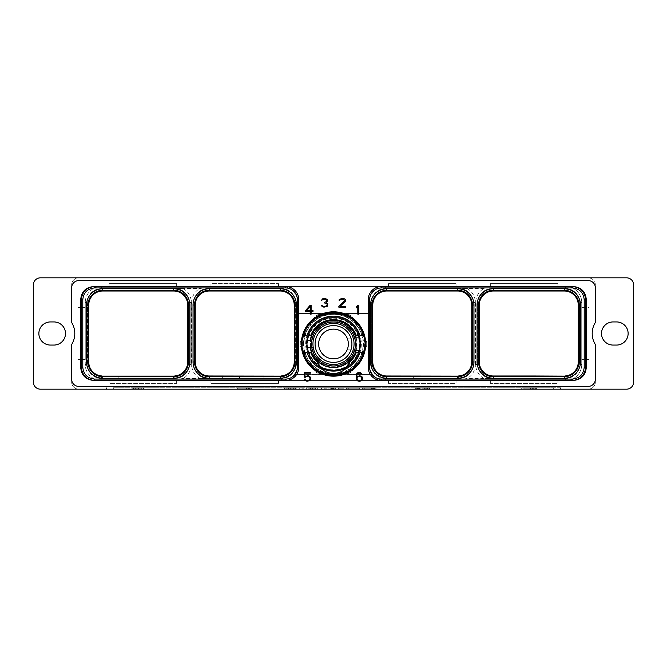 <?xml version="1.0" encoding="UTF-8"?>
<svg xmlns="http://www.w3.org/2000/svg" width="667" height="667" viewBox="0 0 667 667"><rect width="100%" height="100%" fill="white"/><g stroke="black" fill="none" stroke-linecap="round" stroke-linejoin="round"><path stroke-width="0.5" stroke-dasharray="3.33 2.5" d="M248.349 387.769L246.498 387.769L246.498 388.819L248.349 388.819L237.644 388.819L246.498 388.819L246.498 387.769L248.349 387.769L248.349 388.819L250.95 388.819L248.349 388.819L248.349 387.769L251.326 387.769L248.349 387.769M113.34 387.769L553.66 387.769L113.34 387.769L113.34 389.169L106.453 389.169L106.453 387.769L106.453 389.169L560.547 389.169L113.34 389.169L113.34 387.769M560.547 387.769L553.66 387.769L560.547 387.769L560.547 389.169L560.547 387.769M246.498 387.769L237.644 387.769L246.498 387.769M427.714 387.769L415.166 387.769L429.598 387.769L417.559 387.769L429.598 387.769L427.714 387.769L427.714 388.819L429.206 388.819L427.714 388.819L427.714 387.769M140.045 387.769L131.091 387.769L145.94 387.769L140.045 387.769L140.045 388.819L131.091 388.819L140.045 388.819M530.532 387.769L521.686 387.769L536.451 387.769L530.532 387.769L530.532 388.819L521.686 388.819L532.383 388.819L524.079 388.819L531.941 388.819L530.515 388.819L530.515 387.769L534.059 387.769L524.079 387.769L530.515 387.769M293.388 387.769L284.434 387.769L299.283 387.769L293.388 387.769L293.388 388.819L284.434 388.819L293.388 388.819M303.977 387.769L301.943 387.769L303.977 387.769L303.977 388.819L301.943 388.819L303.977 388.819L303.977 387.769M315.591 387.769L306.637 387.769L321.486 387.769L315.591 387.769L315.591 388.819L306.637 388.819L315.591 388.819M326.18 387.769L324.145 387.769L326.18 387.769L324.145 387.769L326.18 387.769L326.18 388.819L324.145 388.819L326.18 388.819L324.145 388.819L326.18 388.819L326.18 387.769M330.907 387.769L335.643 387.769L328.881 387.769L330.907 387.769L330.907 388.819L328.881 388.819L335.643 388.819L330.907 388.819L330.907 387.769M343.655 387.769L338.344 387.769L343.655 387.769L343.655 388.819L338.344 388.819L343.655 388.819L343.655 387.769M346.356 387.769L359.671 387.769L346.356 387.769L346.356 388.819L359.671 388.819L346.356 388.819L346.356 387.769M373.987 387.769L362.373 387.769L376.046 387.769L373.987 387.769L373.987 388.819L374.562 388.819L373.987 388.819M588.252 389.169L626.555 389.169A7.095 7.095 0 0 0 633.65 382.074L633.65 284.926A7.095 7.095 0 0 0 626.555 277.831L588.252 277.831A7.095 7.095 0 0 1 595.348 284.926L595.348 287.719A7.095 7.095 0 0 0 588.252 280.624L78.748 280.624A7.095 7.095 0 0 0 71.652 287.719L71.652 322.486A20.86 20.86 0 0 1 71.652 344.514L71.652 382.074A7.095 7.095 0 0 0 78.748 389.169L588.252 389.169A7.095 7.095 0 0 0 595.348 382.074A7.095 7.095 0 0 1 588.252 389.169M40.445 389.169L78.748 389.169A7.095 7.095 0 0 1 71.652 382.074L71.652 344.514A20.86 20.86 0 0 0 71.652 322.486L71.652 284.926L71.652 322.486A20.86 20.86 0 0 1 71.652 344.514L71.652 379.281A7.095 7.095 0 0 0 78.748 386.376L588.252 386.376A7.095 7.095 0 0 0 595.348 379.281L595.348 344.514A20.86 20.86 0 0 1 595.348 322.486A20.86 20.86 0 0 0 595.348 344.514L595.348 382.074L595.348 344.514A20.86 20.86 0 0 1 595.348 322.486L595.348 284.926A7.095 7.095 0 0 0 588.252 277.831L78.748 277.831A7.095 7.095 0 0 0 71.652 284.926A7.095 7.095 0 0 1 78.748 277.831L40.445 277.831A7.095 7.095 0 0 0 33.35 284.926L33.35 382.074A7.095 7.095 0 0 0 40.445 389.169M53.935 345.064A11.564 11.564 0 0 0 65.499 333.5A11.564 11.564 0 0 0 53.935 321.936L50.442 321.936A11.564 11.564 0 0 0 38.869 333.5A11.564 11.564 0 0 0 50.442 345.064L53.935 345.064M179.031 377.872L175.088 378.439A14.015 14.015 0 0 0 189.103 364.424L189.103 302.576L189.103 364.424A14.015 14.015 0 0 1 179.031 377.872L183.208 378.464L281.607 378.439A14.015 14.015 0 0 0 295.623 364.424L295.623 302.576A14.015 14.015 0 0 0 281.607 288.561L281.607 286.46A16.108 16.108 0 0 1 297.715 302.576A16.108 16.108 0 0 0 281.607 286.46L565.649 286.46A16.108 16.108 0 0 1 581.757 302.576A16.108 16.108 0 0 0 565.649 286.46L101.351 286.46A16.108 16.108 0 0 0 85.243 302.576L85.243 364.424A16.108 16.108 0 0 0 101.351 380.54L565.649 380.54A16.108 16.108 0 0 0 581.757 364.424A16.108 16.108 0 0 1 565.649 380.54L565.649 378.439L491.913 378.439A14.015 14.015 0 0 1 477.897 364.424L477.897 302.576A14.015 14.015 0 0 1 487.969 289.128L483.792 288.536L385.393 288.561L459.129 288.561A14.015 14.015 0 0 1 473.145 302.576L473.145 364.424A14.015 14.015 0 0 1 459.129 378.439L458.638 378.439L458.638 375.963M581.757 364.424L581.757 302.576L581.757 364.424L579.656 364.424A14.015 14.015 0 0 1 565.649 378.439A14.015 14.015 0 0 0 579.656 364.424L579.656 302.576A14.015 14.015 0 0 0 565.649 288.561L491.913 288.561L565.649 288.561A14.015 14.015 0 0 1 579.656 302.576L579.656 364.424M199.75 378.464A16.216 16.216 0 0 1 191.654 364.424L191.654 302.576L193.855 302.576L193.855 364.424L193.855 302.576A14.015 14.015 0 0 1 203.927 289.128L207.871 288.561A14.015 14.015 0 0 0 193.855 302.576A14.015 14.015 0 0 1 203.927 289.128L199.75 288.536L101.351 288.561A14.015 14.015 0 0 0 87.344 302.576L87.344 364.424A14.015 14.015 0 0 0 101.351 378.439L101.351 380.54A16.108 16.108 0 0 1 85.243 364.424L85.243 302.576A16.108 16.108 0 0 1 101.351 286.46L281.607 286.46M616.558 345.064L613.065 345.064A11.564 11.564 0 0 1 601.501 333.5A11.564 11.564 0 0 1 613.065 321.936L616.558 321.936A11.564 11.564 0 0 1 628.131 333.5A11.564 11.564 0 0 1 616.558 345.064M210.947 286.46L278.531 286.46L278.531 283.633L278.531 286.46L210.947 286.46L210.947 283.633L278.531 283.633L210.947 283.633L210.947 286.46M557.937 286.46L490.353 286.46L490.353 283.633L490.353 286.46L557.937 286.46L557.937 283.633L557.937 286.46M109.063 286.46L176.647 286.46L176.647 283.633L176.647 286.46L109.063 286.46L109.063 283.633L109.063 286.46M456.053 286.46L388.469 286.46L388.469 283.633L388.469 286.46L456.053 286.46L456.053 283.633L456.053 286.46M281.607 288.561L207.871 288.561L281.607 288.561A14.015 14.015 0 0 1 295.623 302.576L297.715 302.576L297.715 313.548L369.285 313.548L369.285 302.576A16.108 16.108 0 0 1 385.393 286.46A16.108 16.108 0 0 0 369.285 302.576L371.377 302.576A14.015 14.015 0 0 1 385.393 288.561A14.015 14.015 0 0 0 371.377 302.576L371.377 364.424L371.377 302.576M181.916 288.561L175.088 288.561A14.015 14.015 0 0 1 189.103 302.576L191.304 302.576L191.304 364.424A16.216 16.216 0 0 1 183.208 378.464M175.088 288.561A14.015 14.015 0 0 1 189.103 302.576A14.015 14.015 0 0 0 175.088 288.561L101.351 288.561L101.351 286.46M174.779 376.08L175.088 378.439L101.351 378.439A14.015 14.015 0 0 1 87.344 364.424L87.344 302.576A14.015 14.015 0 0 1 101.351 288.561M85.243 307.395L85.243 359.605L77.906 359.605L77.906 307.395L85.243 307.395L85.243 359.605L77.906 359.605L77.906 307.395L85.243 307.395M101.351 380.54L281.607 380.54A16.108 16.108 0 0 0 297.715 364.424L297.715 302.576M281.115 376.096L281.115 378.439L281.607 378.439A14.015 14.015 0 0 0 295.623 364.424L297.715 364.424A16.108 16.108 0 0 1 281.607 380.54L385.393 380.54A16.108 16.108 0 0 1 369.285 364.424A16.108 16.108 0 0 0 385.393 380.54L565.649 380.54M109.063 380.54L176.647 380.54L176.647 383.367L176.647 380.54L109.063 380.54L109.063 383.367L176.647 383.367L109.063 383.367L109.063 380.54M456.053 380.54L388.469 380.54L388.469 383.367L388.469 380.54L456.053 380.54L456.053 383.367L388.469 383.367L456.053 383.367L456.053 380.54M210.947 380.54L278.531 380.54L278.531 383.367L278.531 380.54L210.947 380.54L210.947 383.367L210.947 380.54M557.937 380.54L490.353 380.54L490.353 383.367L490.353 380.54L557.937 380.54L557.937 383.367L490.353 383.367L557.937 383.367L557.937 380.54M118.859 376.121L118.859 378.439L174.779 378.439L174.779 375.955M101.351 378.439L101.667 375.955M94.647 286.535L285.551 286.535A13.248 13.248 0 0 1 298.799 299.775L298.799 367.225A13.248 13.248 0 0 1 285.551 380.465L94.647 380.465M572.353 380.465L381.449 380.465A13.248 13.248 0 0 1 368.201 367.225L368.201 299.775A13.248 13.248 0 0 1 381.449 286.535L572.353 286.535M458.638 376.096L458.638 378.439L413.665 378.439L413.665 375.996M465.958 288.561L459.129 288.561A14.015 14.015 0 0 1 473.145 302.576L473.145 364.424A14.015 14.015 0 0 1 463.073 377.872L459.129 378.439L385.393 378.439A14.015 14.015 0 0 1 371.377 364.424A14.015 14.015 0 0 0 385.393 378.439L413.665 378.439L413.665 376.121M467.25 288.536A16.216 16.216 0 0 1 475.346 302.576L475.346 364.424L473.145 364.424A14.015 14.015 0 0 1 463.073 377.872L467.25 378.464L565.649 378.439M297.715 364.424L297.715 313.548L369.285 313.548L369.285 364.424L369.285 302.576M201.042 378.439L207.871 378.439A14.015 14.015 0 0 1 193.855 364.424A14.015 14.015 0 0 0 207.871 378.439A14.015 14.015 0 0 1 193.855 364.424L191.654 364.424M281.115 375.963L281.115 378.439L263.924 378.439L263.924 375.996M239.528 376.121L239.528 378.439L263.924 378.439L263.924 376.121M239.528 375.996L239.528 378.439L222.336 378.439L222.336 375.996M207.871 378.439L222.336 378.439L222.336 376.121M294.239 374.42L372.761 374.42L294.239 374.42M346.315 367.884A27.122 27.122 0 0 0 333.5 316.867A27.122 27.122 0 0 0 306.378 343.98A27.122 27.122 0 0 1 333.5 316.867A27.122 27.122 0 0 1 360.622 343.98A27.122 27.122 0 0 1 333.5 371.102A27.122 27.122 0 0 1 306.378 343.98A27.122 27.122 0 0 0 320.685 367.884M301.317 343.98A32.183 32.183 0 0 0 333.5 376.171A32.183 32.183 0 0 0 365.683 343.98A32.183 32.183 0 0 0 333.5 311.797A32.183 32.183 0 0 0 301.317 343.98M295.623 364.424L295.623 302.576M487.969 289.128L491.913 288.561A14.015 14.015 0 0 0 477.897 302.576L475.696 302.576A16.216 16.216 0 0 1 483.792 288.536M483.792 378.464A16.216 16.216 0 0 1 475.696 364.424L477.897 364.424A14.015 14.015 0 0 0 491.913 378.439A14.015 14.015 0 0 1 477.897 364.424L477.897 302.576M485.084 378.439L491.913 378.439M581.757 307.395L581.757 359.605L581.757 307.395L589.094 307.395L589.094 359.605L581.757 359.605L589.094 359.605L589.094 307.395L581.757 307.395M305.436 377.214L306.97 376.438L308.921 376.638L310.122 378.689L309.521 379.907L308.137 380.515L306.186 380.315L305.219 379.164L304.31 379.164L305.161 380.523L306.995 381.274L309.938 380.523L310.855 378.839L310.488 377.172L308.112 375.679L304.986 376.538L304.986 373.153L310.48 373.153L310.48 372.394L304.252 372.394L304.252 377.214L305.436 377.214M362.214 376.988L359.83 375.679L356.703 376.738L357.095 374.37L358.087 373.353L359.855 373.153L362.156 374.312L360.555 372.586L357.987 372.586L356.528 373.887L356.153 378.839L357.987 381.082L359.83 381.274L361.664 380.523L362.573 378.839L362.214 376.988M361.639 377.455L361.639 379.298L360.647 380.307L358.688 380.515L357.095 379.298L357.095 377.455L358.087 376.638L360.047 376.438L361.639 377.455M310.13 305.303L305.644 310.455L305.644 311.472L310.188 311.472L310.188 314.174L311.114 314.174L311.114 311.472L313.006 311.472L313.006 310.522L311.114 310.522L311.114 305.303L310.13 305.303M306.637 310.522L310.188 306.461L310.188 310.522L306.637 310.522M358.729 314.174L358.729 305.303L357.745 305.303L356.67 306.587L356.67 307.804L357.804 306.453L357.804 314.174L358.729 314.174M327.439 306.253L327.797 303.66L326.363 302.676L327.605 301.451L327.614 299.608L324.854 298.307L322.469 298.874L321.594 300.225L324.287 299.066L326.647 299.675L326.655 301.551L324.404 302.368L324.404 302.935L326.838 303.543L327.239 305.186L325.254 306.428L323.128 306.228L321.411 305.269L321.911 306.253L323.929 307.187L327.439 306.253M338.844 306.37L338.844 307.187L345.448 307.187L345.448 306.428L339.987 306.428L345.273 301.451L345.273 299.608L344.547 298.874L341.971 298.307L339.22 299.608L339.061 300.225L339.82 300.225L340.779 299.266L343.513 299.266L344.522 300.742L338.844 306.37M118.859 375.996L118.859 378.439L101.667 378.439L101.667 376.08M210.947 383.367L278.531 383.367L210.947 383.367M557.937 283.633L490.353 283.633L557.937 283.633M109.063 283.633L176.647 283.633L109.063 283.633M456.053 283.633L388.469 283.633L456.053 283.633M237.644 387.769L237.644 388.819L237.644 387.769M251.326 388.819L249.833 388.819L251.326 388.819L251.326 387.769L251.326 388.819M240.037 388.819L248.924 388.819L240.037 388.819L240.037 387.769L246.832 387.769L246.832 388.819L246.832 387.769L248.924 387.769L240.037 387.769L240.037 388.819L240.037 387.769L246.832 387.769L240.037 387.769L240.037 388.819M249.266 387.769L249.266 388.819M249.833 387.769L249.833 388.819L249.833 387.769M250.95 387.769L250.95 388.819L250.95 387.769M247.882 387.769L247.882 388.819L247.882 387.769L246.832 387.769L248.574 387.769L248.574 388.819L248.574 387.769L247.882 387.769L247.882 388.819L247.882 387.769M248.924 387.769L248.924 388.819L248.924 387.769M248.574 387.769L248.574 388.819L248.574 387.769M246.832 387.769L246.832 388.819L246.832 387.769M426.23 387.769L426.23 388.819L424.387 388.819L429.598 388.819L421.11 388.819L426.23 388.819L426.23 387.769M429.206 387.769L429.206 388.819L429.206 387.769M429.598 387.769L429.598 388.819L429.598 387.769M427.213 387.769L427.213 388.819L427.213 387.769M426.83 387.769L426.83 388.819L426.83 387.769M425.788 387.769L425.788 388.819L425.788 387.769M424.362 387.769L424.362 388.819L421.085 388.819L424.387 388.819L424.387 387.769M421.11 387.769L421.11 388.819L419.685 388.819L421.11 388.819L421.11 387.769M419.685 387.769L419.685 388.819L418.626 388.819L419.685 388.819L419.685 387.769M418.626 387.769L418.626 388.819L417.917 388.819L418.626 388.819L418.626 387.769M417.917 387.769L417.559 388.819L417.917 387.769M417.559 387.769L417.559 388.819L417.559 387.769M421.085 387.769L421.085 388.819L419.243 388.819L421.085 388.819L421.085 387.769M419.243 387.769L419.243 388.819L417.759 388.819L419.243 388.819L419.243 387.769M417.759 387.769L417.759 388.819L416.275 388.819L417.759 388.819L417.759 387.769M416.275 387.769L416.275 388.819L415.541 388.819L416.275 388.819L416.275 387.769M415.541 387.769L415.166 388.819L415.541 387.769M415.166 387.769L415.166 388.819L415.166 387.769M136.985 387.769L136.985 388.819M145.94 387.769L145.94 388.819M143.53 387.769L143.53 388.819M142.079 387.769L142.079 388.819M134.951 387.769L134.951 388.819M133.492 387.769L133.492 388.819M131.091 387.769L131.091 388.819M138.511 388.819L141.646 388.819L135.384 388.819L138.511 388.819L138.511 387.769L141.646 387.769L141.646 388.819M141.646 387.769L138.511 387.769M135.384 387.769L135.384 388.819M521.686 387.769L521.686 388.819L521.686 387.769M532.383 387.769L532.383 388.819L533.867 388.819L532.383 388.819L532.383 387.769M533.867 387.769L533.867 388.819L535.343 388.819L533.867 388.819L533.867 387.769M535.343 387.769L535.343 388.819L536.085 388.819L535.343 388.819L535.343 387.769M536.085 387.769L536.451 388.819L536.085 387.769M536.451 387.769L536.451 388.819L536.451 387.769M533 388.819L531.941 388.819L533.7 388.819L533 388.819L533 387.769L533 388.819M534.059 388.819L534.059 387.769L534.059 388.819M524.079 387.769L524.079 388.819L524.079 387.769M531.941 387.769L531.941 388.819L531.941 387.769M533.7 387.769L533.7 388.819L533.7 387.769M290.328 387.769L290.328 388.819M299.283 387.769L299.283 388.819M296.873 387.769L296.873 388.819M295.423 387.769L295.423 388.819M288.294 387.769L288.294 388.819M286.835 387.769L286.835 388.819M284.434 387.769L284.434 388.819M291.854 388.819L294.989 388.819L288.728 388.819L291.854 388.819L291.854 387.769L294.989 387.769L294.989 388.819M294.989 387.769L291.854 387.769M288.728 387.769L288.728 388.819M301.943 387.769L301.943 388.819L301.943 387.769M312.531 387.769L312.531 388.819M321.486 387.769L321.486 388.819M319.084 387.769L319.084 388.819M317.625 387.769L317.625 388.819M310.497 387.769L310.497 388.819M309.038 387.769L309.038 388.819M306.637 387.769L306.637 388.819M314.065 388.819L310.93 388.819L314.065 388.819L314.065 387.769L317.192 387.769L317.192 388.819M317.192 387.769L314.065 387.769M310.93 387.769L310.93 388.819M324.145 387.769L324.145 388.819L324.145 387.769M328.881 387.769L328.881 388.819L328.881 387.769M331.466 387.769L331.466 388.819M332.583 387.769L332.583 388.819M333.692 387.769L333.692 388.819M335.643 387.769L335.643 388.819L335.643 387.769M333.392 387.769L333.392 388.819M331.966 387.769L331.966 388.819M338.344 387.769L338.344 388.819L338.344 387.769M348.749 387.769L348.749 388.819L348.749 387.769M359.671 387.769L359.671 388.819L359.671 387.769M374.562 387.769L374.562 388.819L375.671 388.819L373.078 388.819L376.046 388.819L374.562 388.819L374.562 387.769M375.671 387.769L376.046 388.819L375.671 387.769M376.046 387.769L376.046 388.819L376.046 387.769M373.078 387.769L373.078 388.819L371.219 388.819L373.078 388.819L373.078 387.769M371.219 387.769L371.219 388.819L362.373 388.819L371.219 388.819L371.219 387.769M362.373 387.769L362.373 388.819L362.373 387.769M364.766 388.819L373.653 388.819L364.766 388.819L364.766 387.769L371.561 387.769L371.561 388.819L371.561 387.769L373.653 387.769L364.766 387.769L364.766 388.819L364.766 387.769L371.561 387.769L364.766 387.769L364.766 388.819M372.611 387.769L372.611 388.819L372.611 387.769L371.561 387.769L373.303 387.769L373.303 388.819L373.303 387.769L372.611 387.769L372.611 388.819L372.611 387.769M373.653 387.769L373.653 388.819L373.653 387.769M373.303 387.769L373.303 388.819L373.303 387.769M371.561 387.769L371.561 388.819L371.561 387.769M311.764 347.482L307.17 347.482A26.555 26.555 0 0 1 307.17 340.487L311.764 340.487A22.019 22.019 0 0 0 311.764 347.482L313.823 347.482L311.764 347.482L313.823 353.86L311.764 347.482A22.019 22.019 0 0 1 311.764 340.487L313.823 334.1L313.823 340.487L311.764 340.487L313.823 340.487L313.823 334.1M333.5 321.969A22.019 22.019 0 0 0 311.481 343.98A22.019 22.019 0 0 0 333.5 366A22.019 22.019 0 0 0 355.519 343.98A22.019 22.019 0 0 0 333.5 321.969M353.177 353.86L353.177 350.8L359.171 350.8A26.555 26.555 0 0 0 359.171 337.168L354.435 337.168A22.019 22.019 0 0 1 354.435 350.8L353.177 353.86L353.177 350.8L354.435 350.8A22.019 22.019 0 0 0 354.435 337.168L353.177 334.1L353.177 337.168L353.177 334.1M356.011 337.168A23.52 23.52 0 0 1 356.011 350.8M310.238 340.487A23.52 23.52 0 0 0 310.238 347.482M333.5 320.468A23.52 23.52 0 0 0 309.98 343.98A23.52 23.52 0 0 0 333.5 367.5A23.52 23.52 0 0 0 357.02 343.98A23.52 23.52 0 0 0 333.5 320.468M317.05 361.898A24.32 24.32 0 0 1 310.797 352.718L308.679 352.718A26.313 26.313 0 0 1 308.679 335.251L310.797 335.251A24.32 24.32 0 0 1 356.203 335.251L358.321 335.251A26.313 26.313 0 0 1 358.321 352.718L356.203 352.718A24.32 24.32 0 0 1 349.95 361.898M358.913 337.168A26.313 26.313 0 0 1 358.913 350.8M347.941 365.841L348.307 365.274M348.491 364.982L348.849 364.349M363.148 352.718L359.913 352.718M363.148 335.251L359.913 335.251M307.42 340.487A26.313 26.313 0 0 0 307.42 347.482M317.859 363.79L318.584 365.107M318.609 365.141L319.068 365.858M319.235 366.1A26.313 26.313 0 0 1 333.5 317.667A26.313 26.313 0 0 0 319.235 366.1L322.378 369.476A17.475 17.475 0 0 0 344.622 369.476A27.814 27.814 0 0 0 355.461 326.913A27.814 27.814 0 0 0 311.539 326.913A27.814 27.814 0 0 0 322.378 369.476M333.5 370.302A26.313 26.313 0 0 0 359.813 343.98A26.313 26.313 0 0 0 333.5 317.667A26.313 26.313 0 0 1 347.765 366.1L344.622 369.476M333.5 374.837C317.142 375.254 302.426 360.705 302.643 344.347C302.009 327.73 316.875 312.69 333.5 313.123C349.858 312.715 364.574 327.264 364.357 343.622C364.991 360.238 350.125 375.279 333.5 374.837M333.5 375.538C316.642 375.971 301.509 360.847 301.943 343.98C301.509 327.122 316.642 311.989 333.5 312.431C350.358 311.989 365.491 327.122 365.057 343.98C365.491 360.847 350.358 375.971 333.5 375.538M307.087 335.251L303.743 335.251M307.087 352.718L303.743 352.718M319.635 366.633A26.555 26.555 0 0 1 333.5 317.425A26.555 26.555 0 0 1 347.365 366.633M360.055 343.98C359.513 350.609 359.513 350.609 360.055 343.98C359.513 350.609 359.513 350.609 360.055 343.98C359.513 337.36 359.513 337.36 360.055 343.98C359.513 337.36 359.513 337.36 360.055 343.98M333.5 317.425A26.555 26.555 0 0 1 360.055 343.98A26.555 26.555 0 0 1 333.5 370.544A26.555 26.555 0 0 1 306.945 343.98A26.555 26.555 0 0 1 333.5 317.425A26.555 26.555 0 0 0 306.945 343.98A26.555 26.555 0 0 0 333.5 370.544A26.555 26.555 0 0 0 360.055 343.98A26.555 26.555 0 0 0 333.5 317.425M333.5 322.211A21.769 21.769 0 0 1 355.269 343.98A21.769 21.769 0 0 1 333.5 365.758A21.769 21.769 0 0 1 311.731 343.98A21.769 21.769 0 0 1 333.5 322.211A21.769 21.769 0 0 1 355.269 343.98A21.769 21.769 0 0 1 333.5 365.758A21.769 21.769 0 0 1 311.731 343.98A21.769 21.769 0 0 1 333.5 322.211A21.769 21.769 0 0 0 311.731 343.98A21.769 21.769 0 0 0 333.5 365.758A21.769 21.769 0 0 0 355.269 343.98A21.769 21.769 0 0 0 333.5 322.211M333.5 314.357A29.623 29.623 0 0 0 323.37 371.827A29.623 29.623 0 0 0 362.681 349.124A29.623 29.623 0 0 0 307.846 329.173A29.623 29.623 0 0 0 333.5 373.612A29.623 29.623 0 0 0 359.154 329.173A29.623 29.623 0 0 0 333.5 314.357M318.676 314.282A33.2 33.2 0 0 0 315.191 316.291L307.779 329.131L315.191 316.291A33.2 33.2 0 0 1 318.676 314.282L348.324 314.282A33.2 33.2 0 0 1 351.809 316.291L366.642 341.971A33.2 33.2 0 0 1 366.642 345.998A33.2 33.2 0 0 0 366.642 341.971L351.809 316.291A33.2 33.2 0 0 0 348.324 314.282L318.676 314.282M300.358 341.971L307.779 329.131L300.358 341.971A33.2 33.2 0 0 0 300.358 345.998A33.2 33.2 0 0 1 300.358 341.971M300.358 345.998L315.191 371.677A33.2 33.2 0 0 0 318.676 373.687A33.2 33.2 0 0 1 315.191 371.677L300.358 345.998M318.676 373.687L348.324 373.687A33.2 33.2 0 0 0 351.809 371.677A33.2 33.2 0 0 1 348.324 373.687L318.676 373.687M351.809 371.677L366.642 345.998L351.809 371.677M333.5 329.131A14.849 14.849 0 0 1 348.349 343.98A14.849 14.849 0 0 1 333.5 358.838A14.849 14.849 0 0 1 318.651 343.98A14.849 14.849 0 0 1 333.5 329.131M313.823 353.86L313.823 347.482L313.823 353.86M191.654 302.576A16.216 16.216 0 0 1 199.75 288.536M183.208 288.536A16.216 16.216 0 0 1 191.304 302.576M189.103 364.424L191.304 364.424M87.344 302.576L85.243 302.576M87.344 364.424L85.243 364.424M281.607 378.439L281.607 380.54M475.346 364.424A16.216 16.216 0 0 1 467.25 378.464M475.696 364.424L475.696 302.576M385.393 380.54L385.393 378.439M369.285 364.424L371.377 364.424M385.393 286.46L385.393 288.561M303.485 343.98A30.015 30.015 0 0 1 333.5 313.965A30.015 30.015 0 0 1 363.515 343.98A30.015 30.015 0 0 1 333.5 374.004A30.015 30.015 0 0 1 303.485 343.98M565.649 286.46L565.649 288.561M581.757 302.576L579.656 302.576M459.129 288.561A14.015 14.015 0 0 1 473.145 302.576L475.346 302.576M553.66 389.169L553.66 387.769L553.66 389.169M333.5 318.159A25.821 25.821 0 0 1 359.321 343.98A25.821 25.821 0 0 1 333.5 369.81A25.821 25.821 0 0 1 307.679 343.98A25.821 25.821 0 0 1 333.5 318.159M333.5 321.035A22.953 22.953 0 0 0 310.547 343.98A22.953 22.953 0 0 0 333.5 366.933A22.953 22.953 0 0 0 356.453 343.98A22.953 22.953 0 0 0 333.5 321.035M333.5 320.919A23.062 23.062 0 0 1 356.562 343.98A23.062 23.062 0 0 1 333.5 367.05A23.062 23.062 0 0 1 310.438 343.98A23.062 23.062 0 0 1 333.5 320.919M347.432 338.844L359.555 338.844M347.432 349.124L359.555 349.124"/><path stroke-width="1" d="M626.555 389.169L40.445 389.169A7.095 7.095 0 0 1 33.35 382.074L33.35 284.926A7.095 7.095 0 0 1 40.445 277.831L626.555 277.831A7.095 7.095 0 0 1 633.65 284.926L633.65 382.074A7.095 7.095 0 0 1 626.555 389.169M53.935 345.064A11.564 11.564 0 0 0 65.499 333.5A11.564 11.564 0 0 0 53.935 321.936L50.442 321.936A11.564 11.564 0 0 0 38.869 333.5A11.564 11.564 0 0 0 50.442 345.064L53.935 345.064M613.065 345.064L616.558 345.064A11.564 11.564 0 0 0 628.131 333.5A11.564 11.564 0 0 0 616.558 321.936L613.065 321.936A11.564 11.564 0 0 0 601.501 333.5A11.564 11.564 0 0 0 613.065 345.064M101.667 375.955A14.015 14.015 0 0 1 88.736 361.981L88.736 305.019A14.015 14.015 0 0 1 102.751 291.004L173.695 291.004A14.015 14.015 0 0 1 187.702 305.019L187.702 361.981A14.015 14.015 0 0 1 174.779 375.955L174.779 376.08A14.14 14.14 0 0 1 173.695 376.121L102.751 376.121A14.14 14.14 0 0 1 101.667 376.08L101.667 375.955M285.551 287.927L94.647 287.927C87.444 288.628 83.492 292.58 82.791 299.775L82.791 367.225C83.492 374.42 87.444 378.372 94.647 379.073L285.551 379.073A11.856 11.856 0 0 0 297.407 367.225L297.407 299.775A11.856 11.856 0 0 0 285.551 287.927L285.551 286.535L93.947 286.535L94.647 286.535L94.647 287.927M285.551 286.535A13.248 13.248 0 0 1 298.799 299.775L298.799 367.225A13.248 13.248 0 0 1 285.551 380.465L94.589 380.465C86.543 379.681 82.124 375.263 81.341 367.225L81.341 299.775C82.124 291.737 86.543 287.319 94.589 286.535M93.947 286.535C85.793 287.202 81.374 291.621 80.699 299.775L80.699 367.225C81.374 375.379 85.793 379.798 93.947 380.465L94.589 380.465M94.647 379.073L94.647 380.465L93.947 380.465M595.348 344.514A20.86 20.86 0 0 1 595.348 322.486L595.348 287.719A7.095 7.095 0 0 0 588.252 280.624L78.748 280.624A7.095 7.095 0 0 0 71.652 287.719L71.652 322.486A20.86 20.86 0 0 1 71.652 344.514L71.652 379.281A7.095 7.095 0 0 0 78.748 386.376L588.252 386.376A7.095 7.095 0 0 0 595.348 379.281L595.348 344.514M573.053 286.535L572.353 286.535L573.053 286.535C581.207 287.202 585.626 291.621 586.301 299.775L586.301 367.225C585.626 375.379 581.207 379.798 573.053 380.465L572.353 380.465L572.353 379.073C579.556 378.372 583.508 374.42 584.209 367.225L584.209 299.775C583.508 292.58 579.556 288.628 572.353 287.927L381.449 287.927A11.856 11.856 0 0 0 369.593 299.775L369.593 367.225A11.856 11.856 0 0 0 381.449 379.073L572.353 379.073M301.317 343.98A32.183 32.183 0 0 1 333.5 311.797A32.183 32.183 0 0 1 365.683 343.98A32.183 32.183 0 0 1 333.5 376.171A32.183 32.183 0 0 1 301.317 343.98M305.436 377.214L306.97 376.438L308.921 376.638L310.122 378.689L309.521 379.907L308.137 380.515L306.186 380.315L305.219 379.164L304.31 379.164L305.161 380.523L306.995 381.274L309.938 380.523L310.855 378.839L310.488 377.172L308.112 375.679L304.986 376.538L304.986 373.153L310.48 373.153L310.48 372.394L304.252 372.394L304.252 377.214L305.436 377.214M362.214 376.988L359.83 375.679L356.703 376.738L357.095 374.37L358.087 373.353L359.855 373.153L362.156 374.312L360.555 372.586L357.987 372.586L356.528 373.887L356.153 378.839L357.987 381.082L359.83 381.274L361.664 380.523L362.573 378.839L362.214 376.988M310.13 305.303L305.644 310.455L305.644 311.472L310.188 311.472L310.188 314.174L311.114 314.174L311.114 311.472L313.006 311.472L313.006 310.522L311.114 310.522L311.114 305.303L310.13 305.303M358.729 314.174L358.729 305.303L357.745 305.303L356.67 306.587L356.67 307.804L357.804 306.453L357.804 314.174L358.729 314.174M327.439 306.253L327.797 303.66L326.363 302.676L327.605 301.451L327.614 299.608L324.854 298.307L322.469 298.874L321.594 300.225L324.287 299.066L326.647 299.675L326.655 301.551L324.404 302.368L324.404 302.935L326.838 303.543L327.239 305.186L325.254 306.428L323.128 306.228L321.411 305.269L321.911 306.253L323.929 307.187L327.439 306.253M338.844 306.37L338.844 307.187L345.448 307.187L345.448 306.428L339.987 306.428L345.273 301.451L345.273 299.608L344.547 298.874L341.971 298.307L339.22 299.608L339.061 300.225L339.82 300.225L340.779 299.266L343.513 299.266L344.522 300.742L338.844 306.37M572.353 287.927L572.353 286.535L381.449 286.535A13.248 13.248 0 0 0 368.201 299.775L368.201 367.225A13.248 13.248 0 0 0 381.449 380.465L573.053 380.465M572.411 286.535C580.457 287.319 584.876 291.737 585.659 299.775L585.659 367.225C584.876 375.263 580.457 379.681 572.411 380.465M471.744 305.019L471.744 361.981A14.015 14.015 0 0 1 458.638 375.963L458.638 376.096A14.14 14.14 0 0 1 457.729 376.121L386.793 375.996A14.015 14.015 0 0 1 372.778 361.981L372.778 305.019A14.015 14.015 0 0 1 386.793 291.004L457.729 291.004A14.015 14.015 0 0 1 471.744 305.019L472.461 305.019L472.461 361.981A14.732 14.732 0 0 1 457.729 376.713L386.793 376.713A14.732 14.732 0 0 1 372.061 361.981L372.061 305.019A14.732 14.732 0 0 1 386.793 290.287L457.729 290.287A14.732 14.732 0 0 1 472.461 305.019L473.97 305.019L473.97 361.981A16.233 16.233 0 0 1 457.729 378.214L386.793 378.214A16.233 16.233 0 0 1 370.56 361.981L370.56 305.019A16.233 16.233 0 0 1 386.793 288.786L457.729 288.786A16.233 16.233 0 0 1 473.97 305.019M320.685 367.884A27.122 27.122 0 0 0 346.315 367.884M209.271 375.996L280.207 376.121A14.14 14.14 0 0 0 281.115 376.096L281.115 375.963A14.015 14.015 0 0 0 294.222 361.981L294.222 305.019A14.015 14.015 0 0 0 280.207 291.004L209.271 291.004A14.015 14.015 0 0 0 195.256 305.019L195.256 361.981A14.015 14.015 0 0 0 209.271 375.996L209.271 376.713A14.732 14.732 0 0 1 194.539 361.981L194.539 305.019A14.732 14.732 0 0 1 209.271 290.287L280.207 290.287A14.732 14.732 0 0 1 294.939 305.019L294.939 361.981A14.732 14.732 0 0 1 280.207 376.713L280.207 376.121M533.984 375.996L493.305 375.996A14.015 14.015 0 0 1 479.298 361.981L479.298 305.019A14.015 14.015 0 0 1 493.305 291.004L564.249 291.004A14.015 14.015 0 0 1 578.264 305.019L578.264 361.981A14.015 14.015 0 0 1 565.157 375.963L565.157 376.096A14.14 14.14 0 0 1 564.249 376.121L533.984 375.996M361.639 377.455L361.639 379.298L360.647 380.307L358.688 380.515L357.095 379.298L357.095 377.455L358.087 376.638L360.047 376.438L361.639 377.455M306.637 310.522L310.188 306.461L310.188 310.522L306.637 310.522M333.5 321.969A22.019 22.019 0 0 0 311.481 343.98A22.019 22.019 0 0 0 333.5 366A22.019 22.019 0 0 0 355.519 343.98A22.019 22.019 0 0 0 333.5 321.969M313.823 334.1L311.764 340.487L307.17 340.487A26.555 26.555 0 0 0 307.17 347.482L311.764 347.482M353.177 334.1L354.435 337.168L359.171 337.168A26.555 26.555 0 0 1 359.171 350.8L354.435 350.8L353.177 353.86M310.238 340.487A23.52 23.52 0 0 1 356.011 337.168M356.011 350.8A23.52 23.52 0 0 1 310.238 347.482M307.42 340.487A26.313 26.313 0 0 1 308.679 335.251L310.797 335.251A24.32 24.32 0 0 1 356.203 335.251L358.321 335.251A26.313 26.313 0 0 1 358.913 337.168M358.913 350.8A26.313 26.313 0 0 1 358.321 352.718L356.203 352.718A24.32 24.32 0 0 1 349.95 361.898L348.849 364.349M347.941 365.841L347.765 366.1A26.313 26.313 0 0 1 319.235 366.1A26.313 26.313 0 0 0 333.5 370.302M363.098 352.718L363.823 352.718A31.557 31.557 0 0 0 363.823 335.251L359.913 335.251A27.814 27.814 0 0 0 307.087 335.251L303.177 335.251A31.557 31.557 0 0 0 303.177 352.718L303.902 352.718C310.655 381.599 356.345 381.599 363.098 352.718L359.913 352.718A27.814 27.814 0 0 1 344.622 369.476L349.95 361.898M307.42 347.482A26.313 26.313 0 0 0 308.679 352.718L310.797 352.718A24.32 24.32 0 0 0 317.05 361.898L317.859 363.79M317.05 361.898L322.378 369.476A17.475 17.475 0 0 0 344.622 369.476M303.177 335.251C308.229 320.919 318.334 313.315 333.5 312.431C348.666 313.315 358.771 320.919 363.823 335.251M363.823 352.718C358.771 367.05 348.666 374.654 333.5 375.538C318.334 374.654 308.229 367.05 303.177 352.718M363.098 335.251C356.345 306.37 310.655 306.37 303.902 335.251M322.378 369.476A27.814 27.814 0 0 1 307.087 352.718L303.902 352.718M347.365 366.633A26.555 26.555 0 0 1 319.635 366.633M348.349 343.98C347.357 337.352 347.357 337.352 348.349 343.98C347.357 337.352 347.357 337.352 348.349 343.98C347.357 350.609 347.357 350.609 348.349 343.98C347.357 350.609 347.357 350.609 348.349 343.98M333.5 358.838A14.849 14.849 0 0 0 348.349 343.98A14.849 14.849 0 0 0 333.5 329.131A14.849 14.849 0 0 0 318.651 343.98A14.849 14.849 0 0 0 333.5 358.838M333.5 362.389A18.409 18.409 0 0 0 351.909 343.98A18.409 18.409 0 0 0 333.5 325.579A18.409 18.409 0 0 0 315.091 343.98A18.409 18.409 0 0 0 333.5 362.389M333.5 323.428A20.56 20.56 0 0 0 312.94 343.98A20.56 20.56 0 0 0 333.5 364.541A20.56 20.56 0 0 0 354.06 343.98A20.56 20.56 0 0 0 333.5 323.428M189.928 361.981A16.233 16.233 0 0 1 173.695 378.214L102.751 378.214A16.233 16.233 0 0 1 86.518 361.981L86.518 305.019A16.233 16.233 0 0 1 102.751 288.786L173.695 288.786A16.233 16.233 0 0 1 189.928 305.019L189.928 361.981L188.428 361.981A14.732 14.732 0 0 1 173.695 376.713L173.695 376.121M189.928 305.019L188.428 305.019L188.428 361.981L187.702 361.981M173.695 378.214L173.695 376.713L102.751 376.713A14.732 14.732 0 0 1 88.019 361.981L88.019 305.019A14.732 14.732 0 0 1 102.751 290.287L173.695 290.287A14.732 14.732 0 0 1 188.428 305.019L187.702 305.019M193.03 305.019A16.233 16.233 0 0 1 209.271 288.786L280.207 288.786A16.233 16.233 0 0 1 296.44 305.019L296.44 361.981A16.233 16.233 0 0 1 280.207 378.214L209.271 378.214A16.233 16.233 0 0 1 193.03 361.981L193.03 305.019L195.256 305.019M80.699 299.775L82.791 299.775M80.699 367.225L82.791 367.225M285.551 380.465L285.551 379.073M298.799 367.225L297.407 367.225M298.799 299.775L297.407 299.775M586.301 299.775L584.209 299.775M586.301 367.225L584.209 367.225M477.072 305.019A16.233 16.233 0 0 1 493.305 288.786L564.249 288.786A16.233 16.233 0 0 1 580.482 305.019L580.482 361.981A16.233 16.233 0 0 1 564.249 378.214L493.305 378.214A16.233 16.233 0 0 1 477.072 361.981L477.072 305.019L478.572 305.019A14.732 14.732 0 0 1 493.305 290.287L564.249 290.287A14.732 14.732 0 0 1 578.981 305.019L578.981 361.981A14.732 14.732 0 0 1 564.249 376.713L564.249 376.121M381.449 286.535L381.449 287.927M368.201 299.775L369.593 299.775M368.201 367.225L369.593 367.225M381.449 380.465L381.449 379.073M473.97 361.981L471.744 361.981M457.729 378.214L457.729 376.121M386.793 378.214L386.793 375.996M370.56 361.981L372.778 361.981M370.56 305.019L372.778 305.019M386.793 288.786L386.793 291.004M457.729 288.786L457.729 291.004M296.44 361.981L294.222 361.981M280.207 378.214L280.207 376.713L209.271 376.713L209.271 378.214M193.03 361.981L195.256 361.981M209.271 288.786L209.271 291.004M280.207 288.786L280.207 291.004M296.44 305.019L294.222 305.019M580.482 361.981L578.264 361.981M564.249 378.214L564.249 376.713L493.305 376.713A14.732 14.732 0 0 1 478.572 361.981L478.572 305.019L479.298 305.019M493.305 378.214L493.305 375.996M477.072 361.981L479.298 361.981M493.305 288.786L493.305 291.004M564.249 288.786L564.249 291.004M580.482 305.019L578.264 305.019M173.695 288.786L173.695 291.004M102.751 288.786L102.751 291.004M86.518 305.019L88.736 305.019M86.518 361.981L88.736 361.981M102.751 378.214L102.751 376.121"/></g></svg>
